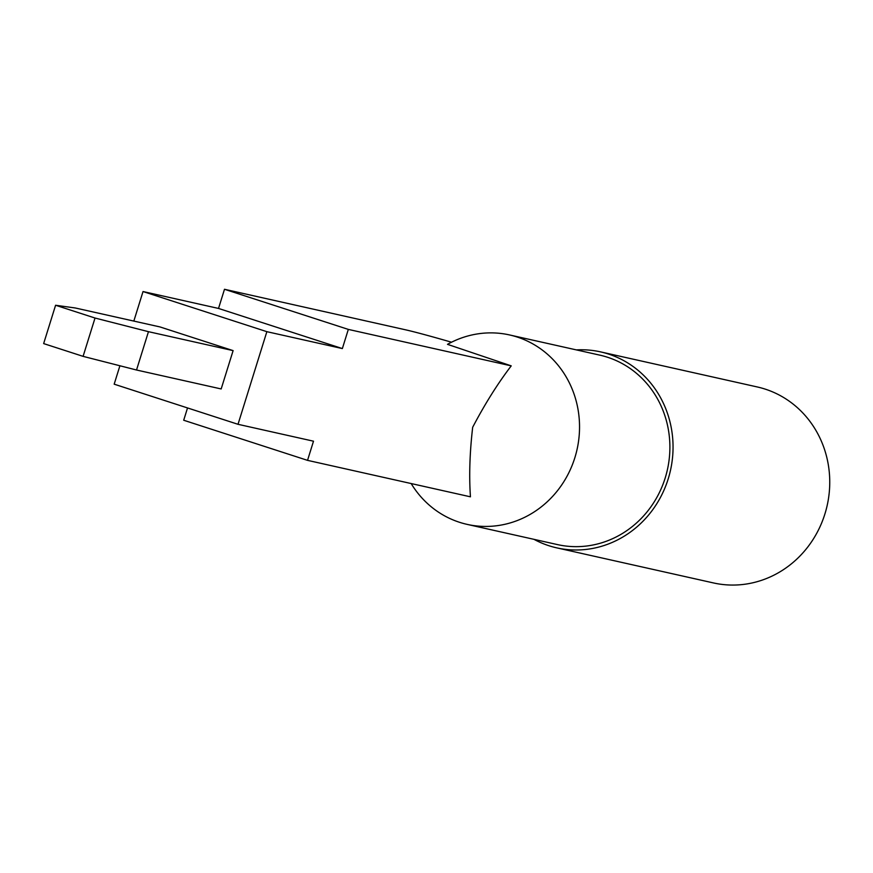 <?xml version="1.0" encoding="UTF-8"?>
<svg xmlns="http://www.w3.org/2000/svg" width="873" height="873" viewBox="0 0 873 873"><rect width="100%" height="100%" fill="white"/><g stroke="black" fill="none" stroke-linecap="round" stroke-linejoin="round"><path stroke-width="1.31" d="M511.229 365.863C497.697 383.585 484.842 404.057 472.675 427.279C469.739 452.552 468.997 475.741 470.438 496.813L307.536 460.355L313.505 441.192L238.013 424.3L266.865 331.675L342.358 348.567L348.327 329.405L511.229 365.863L447.5 344.344A97.067 90.912 102.6 0 1 509.516 334.937A97.067 90.912 102.6 0 1 517.165 337.022A97.067 90.912 102.6 0 1 574.86 457.692A97.067 90.912 102.6 0 1 467.12 524.378A97.067 90.912 102.6 0 1 459.471 522.283A97.067 90.912 102.6 0 1 411.172 483.555M348.327 329.405L224.492 289.279L405.214 329.732A126.345 3.852 -162.7 0 1 451.537 342.216M533.981 539.339A100.406 94.055 -77.4 0 0 556.756 547.862A100.406 94.055 -77.4 0 0 668.205 478.884A100.406 94.055 -77.4 0 0 600.613 351.895A100.406 94.055 -77.4 0 0 576.387 349.898M509.516 334.937L599.882 355.158A97.067 90.912 102.6 0 1 665.215 477.913A97.067 90.912 102.6 0 1 557.487 544.599L467.12 524.378M133.831 321.078L143.03 291.549L218.523 308.442L224.492 289.279M187.531 407.942L183.701 420.24L307.536 460.355M238.013 424.3L114.177 384.175L119.907 365.765M266.865 331.675L143.03 291.549M233.113 350.619L148.465 331.675L136.526 370.01L221.175 388.954L233.113 350.619L159.999 326.939L75.351 307.994L55.588 305.255L95.026 318.034L83.088 356.359L43.65 343.591L55.588 305.255M556.756 547.862L713.459 582.935A100.406 94.055 -77.4 0 0 824.909 513.957A100.406 94.055 -77.4 0 0 757.317 386.968L600.613 351.895M342.358 348.567L218.523 308.442M136.526 370.01L83.088 356.359M148.465 331.675L95.026 318.034"/></g></svg>
